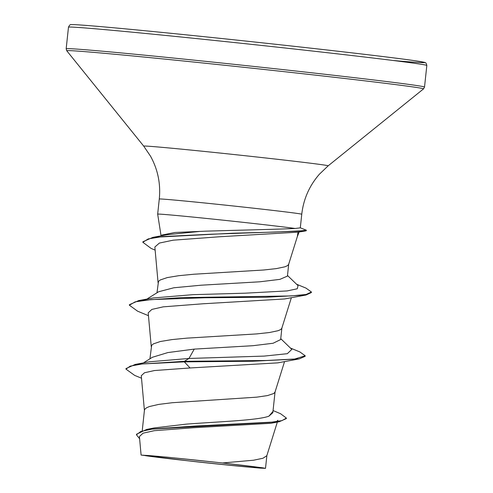 <?xml version="1.0" encoding="UTF-8"?>
<svg xmlns="http://www.w3.org/2000/svg" width="493" height="493" viewBox="0 0 493 493"><rect width="100%" height="100%" fill="white"/><g stroke="black" fill="none" stroke-linecap="round" stroke-linejoin="round"><path stroke-width="0.74" d="M184.105 458.897A59.172 0.776 6.1 0 1 261.925 467.888A59.172 0.776 6.1 0 1 222.423 464.468A59.172 0.776 6.1 0 1 144.615 455.353A59.172 0.776 6.1 0 1 184.105 458.897M158.087 282.809L154.857 247.005L159.375 243.074L173.123 240.183L219.86 236.745L297.988 232.172L297.384 236.437L288.596 264.507L287.376 265.727L284.886 266.812L276.308 268.617L263.521 270.016L193.823 274.231L178.749 275.698L167.226 277.596L160.163 279.999L158.487 281.411L156.984 292.787M160.632 235.944L162.111 235.025L174.984 232.48L205.458 231.168C239.253 230.157 281.614 229.19 295.153 228.469A71.645 0.943 -173.9 0 0 205.71 218.368A71.645 0.943 -173.9 0 0 157.668 214.128L159.282 199.018A71.645 0.943 6.1 0 1 207.319 203.258A71.645 0.943 6.1 0 1 301.759 214.245C303.497 199.08 309.37 185.744 319.384 174.226L328.159 165.833L423.512 88.9L424.522 87.058L426.827 65.477C426.371 63.542 425.853 62.611 425.262 62.685C423.351 62.352 429.822 63.005 412.912 60.436C382.063 55.98 276.912 44.093 190.452 35.28A177.492 2.329 6.1 0 1 388.502 57.243A177.492 2.329 6.1 0 1 393.229 60.497M301.759 214.245L300.305 227.858L295.153 228.469M146.809 299.115L158.672 291.733L173.9 287.758L201.089 285.207L259.793 281.799L279.907 279.358L287.431 276.105L288.701 264.211M273.067 410.546L280.616 413.756L286.378 418.07L281.978 420.628L269.991 422.409L146.618 429.446L154.167 427.936L186.243 424.134C218.645 421.669 258.005 420.363 268.925 416.16L272.832 412.715L275.045 392.009M142.267 430.475L144.431 410.225L144.831 409.208L146.501 407.803L149.434 406.528L158.82 404.389L172.254 402.719L256.724 397.161L267.514 395.577L273.72 393.525L275.002 392.145L284.553 361.579M143.358 362.928L152.306 357.308L167.866 352.569L194.26 349.106L252.964 345.698L273.097 343.251L280.653 339.554L281.873 328.11M149.927 358.805L151.659 345.31L153.335 343.898L160.398 341.495L171.921 339.597L186.995 338.13L256.693 333.915L269.474 332.522L278.058 330.711L280.548 329.626L281.768 328.406L291.381 297.68M277.898 420.295L276.425 421.669M274.33 422.47L270.793 423.302L192.966 427.77L154.18 430.697L143.05 433.187L139.42 436.527L141.09 455.051L193.213 461.436A63.634 0.838 6.1 0 0 245.255 466.797L260.187 468.116L265.505 468.35L262.498 467.777L222.516 462.976L166.739 457.122L141.09 455.051M222.516 462.976L253.649 460.209L262.997 458.243L266.824 455.717L277.349 422.057M194.26 349.106L188.967 358.46L149.243 361.813L135.156 364.444L126.011 368.573L125.955 369.109L134.669 375.395L141.503 378.205M272.974 411.409L268.925 416.16M280.745 338.673L291.813 349.395L287.308 353.691L264.23 356.094L188.967 358.46L184.364 361.32L135.156 364.444M146.618 429.446L136.499 434.247L136.444 434.777L139.618 438.739M299.189 358.916L277.688 362.873L190.064 367.963L184.302 361.856L252.675 361.246L299.189 358.916L305.136 356.31L305.192 355.773L294.777 359.015L266.645 360.482L184.364 361.32L184.302 361.856L142.107 363.976L130.238 366.126L125.955 369.109M286.378 418.07L286.316 418.6L279.143 421.755L194.384 426.094L152.836 428.965L140.825 431.449L136.444 434.777M190.064 367.963L154.432 370.539L144.498 372.757L141.281 375.715L144.424 410.607M148.455 315.68L137.596 311.188L129.376 305.21L135.174 301.839L151.08 299.602L204.761 297.766L265.758 297.261L306.017 295.017L284.516 298.974L203.141 303.768L163.22 306.843L151.881 309.413L148.202 312.827L151.259 346.708M129.376 305.21L129.431 304.674L138.73 300.57L152.916 297.994L192.763 294.672L245.465 293.169L287.111 290.925L297.267 288.775L298.037 285.644L287.499 275.482M155.135 250.111L151.178 248.46L142.859 242.291L142.915 241.755L152.885 237.355L167.25 234.705L200.133 231.396M305.192 355.773L299.929 351.971L290.414 348.04M138.73 300.57L180.863 297.643L290.845 295.954L306.061 294.487L311.434 292.01L305.993 288.109L296.583 284.239M152.885 237.355L232.215 233.238L275.297 232.055L301.371 230.804L306.332 230.188L300.194 227.766M306.017 295.017L311.379 292.546L311.434 292.01M142.859 242.291L148.196 238.914L162.678 236.566L210.955 234.218L305.549 230.952L306.27 230.724L306.332 230.188M159.282 199.018C160.792 183.834 157.871 169.555 150.519 156.182L143.709 146.119L66.765 50.779L66.173 48.764L68.478 27.183A180.198 2.366 6.1 0 1 189.306 37.844A180.198 2.366 6.1 0 1 426.827 65.477M66.173 48.764A180.198 2.366 6.1 0 1 186.995 59.425A180.198 2.366 6.1 0 1 424.522 87.058M66.765 50.779A179.403 2.354 6.1 0 1 187.05 61.36A179.403 2.354 6.1 0 1 423.512 88.9M143.709 146.119A92.758 1.22 6.1 0 1 205.901 151.591A92.758 1.22 6.1 0 1 328.159 165.833M297.242 236.886L299.134 231.987M161.045 235.691L157.668 214.128M265.505 468.35L266.886 455.44M279.143 421.755L270.793 423.296M297.914 232.185L305.549 230.952M68.478 27.183C69.495 25.02 70.499 24.175 71.503 24.65C74.979 24.102 123.416 28.421 190.452 35.28"/></g></svg>
